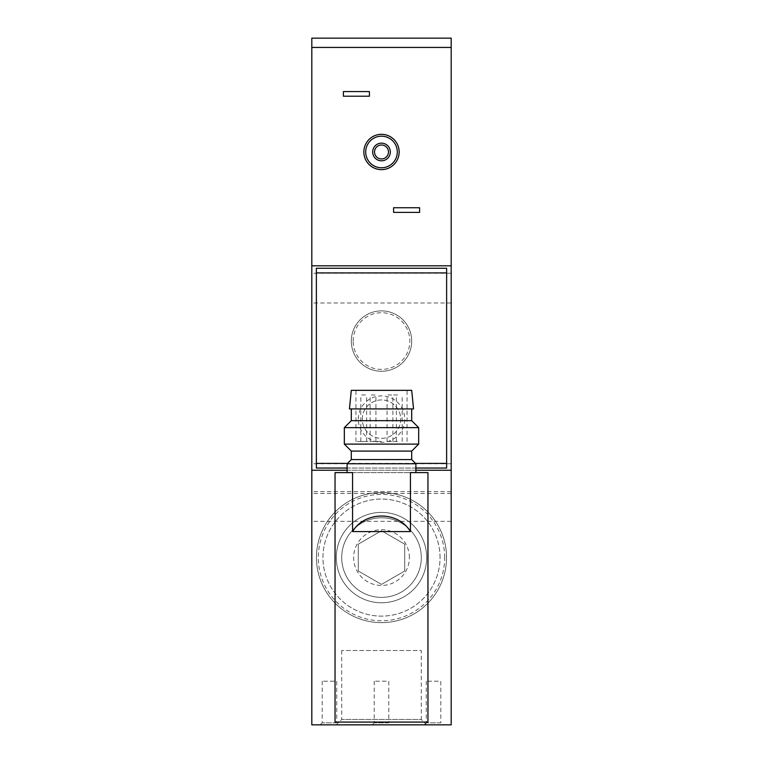 <?xml version="1.0" encoding="UTF-8"?>
<svg xmlns="http://www.w3.org/2000/svg" width="763" height="763" viewBox="0 0 763 763"><rect width="100%" height="100%" fill="white"/><g stroke="black" fill="none" stroke-linecap="round" stroke-linejoin="round"><path stroke-width="0.57" stroke-dasharray="3.81 2.86" d="M415.883 463.751L347.117 463.751M352.573 472.602L410.427 472.602M419.602 207.736L393.584 207.736L393.584 212.381L419.602 212.381L419.602 207.736M311.809 265.81L311.809 724.85L451.191 724.85L451.191 265.81L311.809 265.81L451.191 265.81L311.809 265.81L311.809 38.15M363.846 151.98A17.654 17.654 0 0 1 381.5 134.326A17.654 17.654 0 0 1 399.154 151.98A17.654 17.654 0 0 1 381.5 169.634A17.654 17.654 0 0 1 363.846 151.98M343.398 91.579L343.398 96.224L369.416 96.224L369.416 91.579L343.398 91.579M415.883 470.237L347.117 470.237M451.191 470.237L311.809 470.237M427.957 472.602L335.043 472.602L335.043 722.075L427.957 722.075L427.957 472.602M390.79 724.85L372.21 724.85L390.79 724.85L388.777 722.838L374.223 722.838L388.777 722.838L388.777 681.178L374.223 681.178L388.777 681.178M442.826 724.85L424.247 724.85L442.826 724.85L440.814 722.838L426.259 722.838L440.814 722.838L440.814 681.178L426.259 681.178L440.814 681.178M338.753 724.85L320.174 724.85L338.753 724.85L336.741 722.838L322.186 722.838L336.741 722.838L336.741 681.178L322.186 681.178L336.741 681.178M426.698 724.85L336.302 724.85L426.698 724.85L421.3 719.452L341.7 719.452L421.3 719.452L421.3 650.515L341.7 650.515L421.3 650.515M351.304 341.08A30.196 30.196 0 0 1 396.598 314.928A30.196 30.196 0 0 1 396.598 367.232A30.196 30.196 0 0 1 351.304 341.08A30.196 30.196 0 0 1 396.598 314.928A30.196 30.196 0 0 1 396.598 367.232A30.196 30.196 0 0 1 351.304 341.08M358.267 419.135A23.233 23.233 0 0 1 393.117 399.011A23.233 23.233 0 0 1 393.117 439.25A23.233 23.233 0 0 1 358.267 419.135M426.698 557.591A45.198 45.198 0 0 0 358.906 518.449A45.198 45.198 0 0 0 358.906 596.733A45.198 45.198 0 0 0 426.698 557.591A45.198 45.198 0 0 0 358.906 518.449A45.198 45.198 0 0 0 358.906 596.733A45.198 45.198 0 0 0 426.698 557.591A45.198 45.198 0 0 0 358.906 518.449A45.198 45.198 0 0 0 358.906 596.733A45.198 45.198 0 0 0 426.698 557.591M446.632 268.252L316.368 268.252L316.368 468.043L446.632 468.043L446.632 268.252M451.191 265.81L451.191 38.15M451.191 506.479L451.191 521.348L451.191 506.479M451.191 288.109L451.191 302.978L451.191 288.109M451.191 478.601L451.191 463.732L451.191 478.601M311.809 478.601L311.809 463.732L311.809 478.601M311.809 288.109L311.809 302.978L311.809 288.109M311.809 506.479L311.809 521.348L311.809 506.479M415.883 468.043L347.117 468.043M388.472 151.98A6.972 6.972 0 0 0 378.019 145.943A6.972 6.972 0 0 0 378.019 158.017A6.972 6.972 0 0 0 388.472 151.98M421.3 557.591A39.8 39.8 0 0 0 361.605 523.122A39.8 39.8 0 0 0 361.605 592.059A39.8 39.8 0 0 0 421.3 557.591A39.8 39.8 0 0 0 361.605 523.122A39.8 39.8 0 0 0 361.605 592.059A39.8 39.8 0 0 0 421.3 557.591A39.8 39.8 0 0 0 361.605 523.122A39.8 39.8 0 0 0 361.605 592.059A39.8 39.8 0 0 0 421.3 557.591A39.8 39.8 0 0 0 361.605 523.122A39.8 39.8 0 0 0 361.605 592.059A39.8 39.8 0 0 0 421.3 557.591M362.291 419.135A19.209 19.209 0 0 1 391.104 402.502A19.209 19.209 0 0 1 391.104 435.768A19.209 19.209 0 0 1 362.291 419.135A19.209 19.209 0 0 1 391.104 402.502A19.209 19.209 0 0 1 391.104 435.768A19.209 19.209 0 0 1 362.291 419.135M411.696 459.574L351.304 459.574M411.696 451.086L351.304 451.086M418.668 444.114L344.332 444.114M418.668 427.642L344.332 427.642M411.696 420.671L351.304 420.671M411.696 408.93L351.304 408.93L411.696 408.93M413.556 408.93L349.444 408.93M411.696 390.341L351.304 390.341M381.5 390.341L355.949 390.341L381.5 390.341M353.155 341.08A28.345 28.345 0 0 1 395.673 316.531A28.345 28.345 0 0 1 395.673 365.62A28.345 28.345 0 0 1 353.155 341.08M381.5 441.453L355.949 441.453L381.5 441.453M371.276 441.453L375.921 441.453L371.276 441.453M371.276 394.986L375.921 394.986L371.276 394.986M391.724 441.453L387.079 441.453L391.724 441.453M391.724 394.986L387.079 394.986L391.724 394.986M365.467 441.453L360.823 441.453L365.467 441.453M365.467 394.986L360.823 394.986L365.467 394.986M397.533 441.453L392.888 441.453L397.533 441.453M397.533 394.986L392.888 394.986L397.533 394.986M409.378 557.591A27.878 27.878 0 0 0 374.29 530.666A27.878 27.878 0 0 0 357.361 571.525A27.878 27.878 0 0 0 409.378 557.591M358.267 544.181L358.267 571.001L381.5 584.41L404.733 571.001L404.733 544.181L381.5 530.762L358.267 544.181L381.5 530.762L404.733 544.181L404.733 571.001L381.5 584.41L358.267 571.001L358.267 544.181M446.546 557.591A65.046 65.046 0 0 0 348.977 501.253A65.046 65.046 0 0 0 348.977 613.919A65.046 65.046 0 0 0 446.546 557.591A65.046 65.046 0 0 0 348.977 501.253A65.046 65.046 0 0 0 348.977 613.919A65.046 65.046 0 0 0 446.546 557.591A65.046 65.046 0 0 0 348.977 501.253A65.046 65.046 0 0 0 348.977 613.919A65.046 65.046 0 0 0 446.546 557.591A65.046 65.046 0 0 0 348.977 501.253A65.046 65.046 0 0 0 348.977 613.919A65.046 65.046 0 0 0 446.546 557.591M440.041 557.591A58.541 58.541 0 0 0 352.229 506.89A58.541 58.541 0 0 0 352.229 608.283A58.541 58.541 0 0 0 440.041 557.591A58.541 58.541 0 0 0 352.229 506.89A58.541 58.541 0 0 0 352.229 608.283A58.541 58.541 0 0 0 440.041 557.591M451.191 47.44L311.809 47.44M415.52 463.399L347.48 463.399M444.686 557.591A63.186 63.186 0 0 0 349.902 502.865A63.186 63.186 0 0 0 349.902 612.308A63.186 63.186 0 0 0 444.686 557.591M451.191 463.732L311.809 463.732M451.191 493.47L311.809 493.47M451.191 273.249L311.809 273.249M451.191 302.978L311.809 302.978M451.191 491.61L311.809 491.61M451.191 521.348L311.809 521.348M341.7 650.515L341.7 719.452L336.302 724.85M322.186 681.178L322.186 722.838L320.174 724.85M426.259 681.178L426.259 722.838L424.247 724.85M374.223 681.178L374.223 722.838L372.21 724.85M407.051 441.453L407.051 390.341M355.949 441.453L355.949 390.341M375.921 441.453L375.921 394.986M366.631 441.453L366.631 394.986M396.369 441.453L396.369 394.986M387.079 441.453L387.079 394.986M370.112 441.453L370.112 394.986M360.823 441.453L360.823 394.986M402.177 441.453L402.177 394.986M392.888 441.453L392.888 394.986"/><path stroke-width="1.14" d="M347.117 472.602L347.117 463.751L415.883 463.751L415.883 472.602M352.573 531.582L352.573 472.602L335.043 472.602L335.043 722.075L427.957 722.075L427.957 472.602L410.427 472.602L410.427 531.582C398.143 510.876 364.857 510.876 352.573 531.582L410.427 531.582M311.809 265.81L451.191 265.81L451.191 38.15L311.809 38.15L311.809 724.85L451.191 724.85L451.191 470.237L415.883 470.237M347.117 470.237L311.809 470.237M451.191 265.81L451.191 470.237M451.191 38.15L311.809 38.15M415.883 468.043L446.632 468.043L446.632 268.252L316.368 268.252L316.368 468.043L347.117 468.043M399.154 151.98A17.654 17.654 0 0 0 372.668 136.691A17.654 17.654 0 0 0 372.668 167.269A17.654 17.654 0 0 0 399.154 151.98M397.294 151.98A15.794 15.794 0 0 0 373.603 138.303A15.794 15.794 0 0 0 373.603 165.657A15.794 15.794 0 0 0 397.294 151.98M390.332 151.98A8.832 8.832 0 0 0 377.084 144.331A8.832 8.832 0 0 0 377.084 159.629A8.832 8.832 0 0 0 390.332 151.98M388.472 151.98A6.972 6.972 0 0 0 378.019 145.943A6.972 6.972 0 0 0 378.019 158.017A6.972 6.972 0 0 0 388.472 151.98M343.398 96.224L369.416 96.224L369.416 91.579L343.398 91.579L343.398 96.224M419.602 212.381L393.584 212.381L393.584 207.736L419.602 207.736L419.602 212.381M347.117 463.751L351.304 459.574L411.696 459.574L415.883 463.751M351.304 459.574L351.304 451.086L411.696 451.086L418.668 444.114L418.668 427.642L344.332 427.642L344.332 444.114L418.668 444.114M411.696 459.574L411.696 451.086M344.332 427.642L351.304 420.671L411.696 420.671L418.668 427.642M411.696 420.671L411.696 408.93M349.444 408.93L413.556 408.93L411.696 390.341L351.304 390.341L349.444 408.93M451.191 47.44L311.809 47.44M446.632 272.906L316.368 272.906M446.632 463.399L415.52 463.399M347.48 463.399L316.368 463.399M351.304 451.086L344.332 444.114M351.304 420.671L351.304 408.93"/></g></svg>
